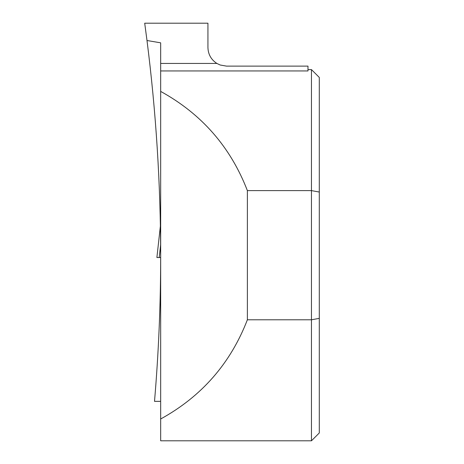 <?xml version="1.0" encoding="UTF-8"?>
<svg xmlns="http://www.w3.org/2000/svg" width="464" height="464" viewBox="0 0 464 464"><rect width="100%" height="100%" fill="white"/><g stroke="black" fill="none" stroke-linecap="round" stroke-linejoin="round"><path stroke-width="0.7" d="M156.896 257.52L160.393 225.893L156.896 257.52L160.666 257.52L159.216 257.52L160.625 244.76M307.98 69.6L311.46 69.6L311.46 190.611L247.376 190.611C230.533 147.001 201.625 113.935 160.666 91.408L160.666 63.435L216.874 63.435C211.143 59.694 208.162 54.404 207.936 47.56L207.936 23.2L144.704 23.2L146.995 40.513C156.084 112.178 160.637 184.127 160.666 256.36C160.654 304.778 158.601 353.116 154.512 401.36L160.666 401.36M160.666 63.435L160.666 42.827L146.995 40.513M160.666 70.946L307.98 70.946L307.98 66.12L226.496 66.12L220.145 65.001L216.874 63.435M311.46 69.6L319.296 77.436L319.296 192.038L311.46 190.611L311.46 440.8L160.666 440.8L160.666 418.992C201.625 396.465 230.533 363.399 247.376 319.789L311.46 319.789L319.296 318.362L319.296 432.964L311.46 440.8M247.376 190.611L247.376 319.789M160.666 418.992L160.666 91.408M319.296 192.038L319.296 318.362"/></g></svg>
